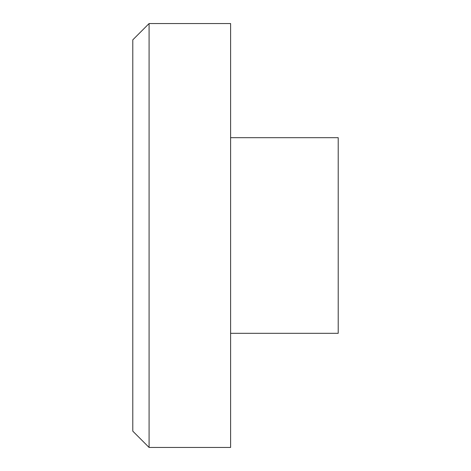 <?xml version="1.0" encoding="UTF-8"?>
<svg xmlns="http://www.w3.org/2000/svg" width="471" height="471" viewBox="0 0 471 471"><rect width="100%" height="100%" fill="white"/><g stroke="black" fill="none" stroke-linecap="round" stroke-linejoin="round"><path stroke-width="0.71" d="M132.787 431.148L132.787 39.852L149.089 23.55L149.089 447.45L132.787 431.148M230.607 333.321L338.213 333.321L338.213 137.679L230.607 137.679M149.089 447.45L230.607 447.45L230.607 23.55L149.089 23.55"/></g></svg>
